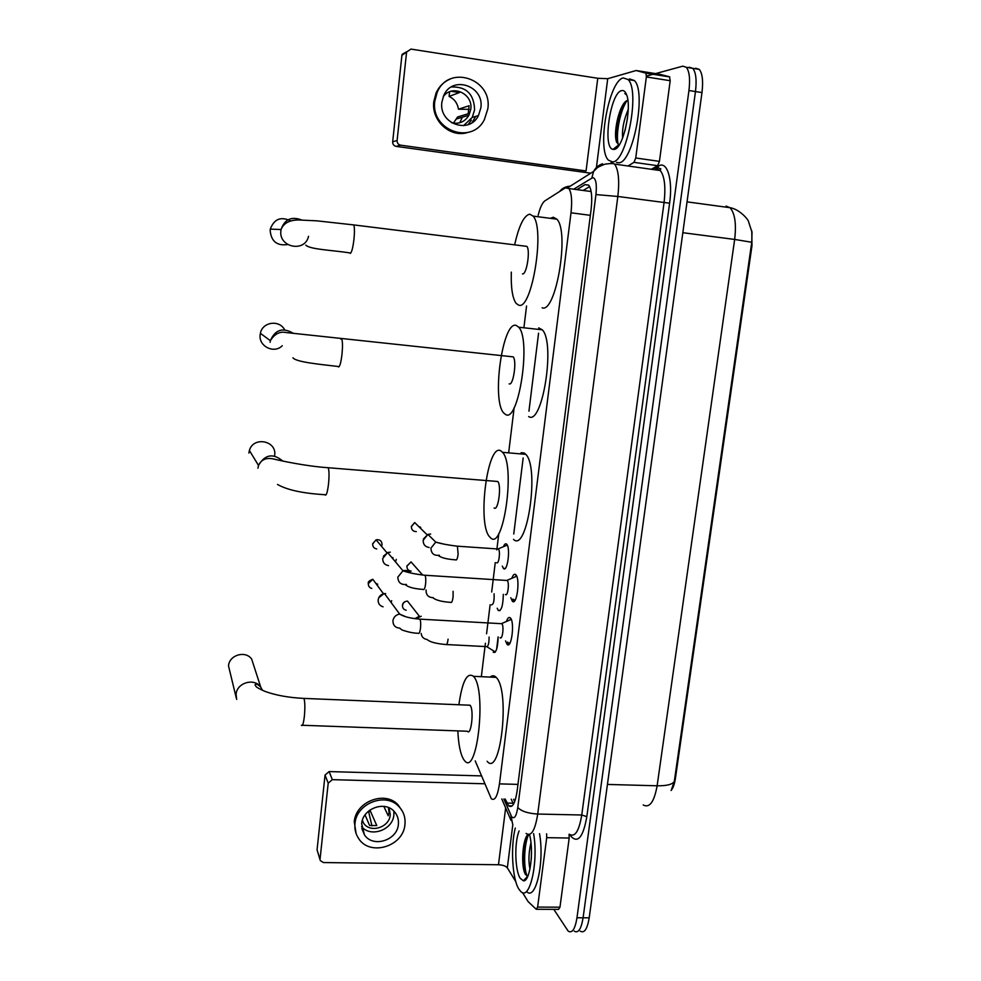 <?xml version="1.0" encoding="UTF-8"?>
<svg xmlns="http://www.w3.org/2000/svg" width="981" height="981" viewBox="0 0 981 981"><rect width="100%" height="100%" fill="white"/><g stroke="black" fill="none" stroke-linecap="round" stroke-linejoin="round"><path stroke-width="1.47" d="M503.412 546.711C504.43 544.197 505.46 543.315 506.515 544.063L506.736 544.271C510.709 547.987 507.41 572.683 503.511 568.514L502.284 566.123M503.302 594.363C503.057 605.645 501.401 611.04 498.336 610.55L497.195 608.245M511.837 578.3C513.063 574.841 514.338 573.615 515.687 574.596L515.883 574.792C520.396 579.011 516.766 606.184 512.376 601.23L510.807 597.748M506.441 621.476C507.655 617.932 508.943 616.73 510.304 617.871L510.402 617.956C514.951 622.199 511.408 649.729 507.03 644.272L505.558 640.887M475.209 760.888L491.285 798.693C494.829 801.244 497.563 796.302 499.464 783.88L571.003 212.791C572.303 200.762 571.592 192.681 568.857 188.524L565.314 187.886L544.896 200.847C542.334 202.736 540.09 207.531 538.164 215.268M671.127 790.49C673.138 788.037 674.56 784.077 675.382 778.62L751.986 245.655L751.789 230.743M515.969 574.891L515.822 576.055M512.965 599.06L512.671 601.463M510.586 618.202L510.463 619.183M507.618 642.114L507.324 644.529M526.552 306.023L523.903 327.789M514.167 407.569L508.649 452.854M498.814 533.431L496.815 549.887M495.258 562.579L491.677 592.009M490.12 604.737L486.576 633.763M485.423 643.217L481.34 676.694M498.152 637.54C497.71 648.245 496.079 653.15 493.247 652.255L493.222 652.23M671.188 790.367L674.29 781.477L751.753 242.258L752.022 232.387L748.417 221.252C748.049 219.278 739.306 209.112 729.999 207.69L726.087 206.096M689.226 67.198L692.819 68.339C695.934 72.361 696.817 80.086 695.468 91.552L583.094 917.799C581.206 929.142 578.25 933.581 574.228 931.128C578.25 933.581 581.206 929.142 583.094 917.799L695.468 91.552C696.817 80.086 695.934 72.361 692.819 68.339L687.902 67.554M695.652 68.229L699.281 69.381C702.433 73.391 703.328 81.129 701.979 92.57L589.201 917.824C587.312 929.142 584.32 933.581 580.249 931.141M505.19 799.037L508.661 805.818C512.352 808.369 515.16 803.464 517.11 791.103L591.102 209.468C592.414 197.475 591.641 189.407 588.796 185.25L585.068 184.612L576.938 189.615M655.578 73.612L682.788 66.156L686.332 67.297C689.422 71.319 690.293 79.056 688.944 90.522L576.975 917.775C575.099 929.13 572.168 933.581 568.183 931.128L553.799 909.362M646.442 76.113L653.383 74.213M538.569 333.184L528.943 411.186M523.167 457.955L513.762 534.007M583.205 190.461L589.642 186.562M513.492 804.212L511.224 799.184M533.59 833.592C538.679 862.029 529.703 901.514 520.764 891.508L518.863 889.117C512.266 879.025 510.476 846.566 515.283 828.05M539.525 833.691C544.713 862.103 535.663 901.551 526.613 891.545M527.815 834.512C522.505 840.018 521.156 863.672 524.516 872.489L527.41 876.487M529.495 834.488C534.155 850.785 529.961 882.25 523.376 880.791L520.249 878.338C514.878 870.503 514.265 842.225 519.121 830.944M531.494 852.599L531.261 859.454M530.954 842.74C528.649 852.636 528.33 861.392 529.998 868.982M527.005 835.616C522.91 849.767 522.37 862.691 525.375 874.378L525.473 874.66M528.538 834.635C523.474 846.051 523.621 870.221 527.435 876.499L523.376 880.791M524.749 880.435L524.418 879.699M569.078 834.23L569.188 838.044L546.711 837.651L537.625 907.082L559.967 907.192L558.569 909.387L536.865 909.289M569.188 838.044L559.967 907.192M320.125 860.006L317.059 849.804L320.346 860.644L323.411 862.557L498.483 864.752C502.824 864.984 505.767 866.027 507.324 867.866L515.785 881.625M325.042 775.039L329.125 771.581L332.338 779.662L328.206 783.157L325.042 775.039L317.059 849.804M481.291 775.897L329.125 771.581M328.206 783.157L320.076 858.964M332.338 779.662L484.565 783.77M522.517 892.575L528.158 901.674L536.264 909.289L537.625 907.082M546.711 837.651L546.625 833.825M361.658 823.684L364.442 834.843C372.817 848.087 397.33 840.472 398.372 824.408C398.862 819.405 397.477 815.101 394.215 811.495C384.797 800.349 362.627 808.589 361.658 823.684M361.584 826.615C370.806 837.921 392.854 829.889 393.859 814.953L393.859 811.115M365.055 814.917L369.579 825.438L376.778 825.573L369.923 810.061M383.804 806.382L388.218 815.812L389.065 812.342L388.378 807.522M362.234 820.754L363.62 823.206C370.328 833.494 389.445 827.461 390.254 814.868L389.126 807.853M402.394 811.213L398.078 804.874C385.092 790.269 355.576 801.563 354.276 821.808L356.091 833.482M404.932 824.53C405.619 817.516 403.608 811.532 398.911 806.566C385.889 791.925 356.299 803.255 354.987 823.562C354.448 828.982 355.613 833.875 358.482 838.265C369.579 856.805 403.485 846.615 404.932 824.53M369.212 810.588L368.942 813.041L371.946 825.879M623.291 77.928L628.085 79.559C640.421 90.767 626.418 162.956 612.475 161.89L608.465 160.173C596.607 149.48 608.747 80.552 623.291 77.928M629.495 78.897L634.351 80.54C646.835 91.773 632.745 163.852 618.643 162.76L616.509 162.454M618.471 144.857C615.381 136.899 619.501 111.491 626.994 100.614C619.6 103.728 613.37 131.16 616.227 140.859L618.619 144.93L613.064 149.345C602.224 148.487 610.317 92.386 621.66 90.608C623.634 90.129 625.228 91.417 626.467 94.446C632.463 107.493 622.788 149.713 614.081 149.382L613.064 149.345M627.546 117.965L625.02 130.718M628.232 109.443C623.769 119.903 621.905 129.431 622.641 138.014M626.442 94.397L624.836 93.563L626.638 94.912M624.272 102.956C618.337 113.575 614.829 133.968 616.73 142.527M253.956 666.16L251.688 659.134C245.642 650.145 229.039 655.001 228.524 665.952L236.262 697.92M302.442 725.266L467.287 731.237C471.187 736.437 474.179 709.95 470.193 705.388L468.293 705.143M458.887 704.75C462.247 681.366 467.103 671.887 473.443 676.326L473.676 676.608C486.846 690.281 477.146 777.786 464.491 760.557L463.645 759.441C460.396 754.033 458.47 744.518 457.845 730.894M490.157 677.098C492.217 675.235 494.216 675.333 496.165 677.368L496.411 677.65C510.341 691.311 500.531 778.436 487.116 761.256M274.705 455.209C276.85 440.592 253.257 436.079 249.395 450.475L248.867 453.075M494.117 507.95C498.152 511.775 501.794 485.521 497.759 481.487L495.859 481.34M501.021 450.978L502.53 452.327C515.773 465.521 503.388 551.702 490.5 537.747L489.678 536.914C476.913 524.038 487.606 441.536 501.021 450.978M521.07 452.719L524.173 452.989L525.779 454.338C539.758 467.545 527.116 553.333 513.492 539.378M284.6 329.763C279.364 319.463 262.307 321.94 260.394 333.332L260.161 334.852C258.518 346.416 274.239 354.08 282.258 345.717M509.151 383.841C513.222 386.318 517.061 360.8 513.186 356.863L511.26 356.667M516.227 325.422L518.741 327.225C531.469 340.149 518.397 423.976 505.448 414.399L503.67 412.915C491.444 400.432 502.701 320.37 516.227 325.422M538.679 327.875L542.272 329.8C555.7 342.749 542.334 426.183 528.673 416.569M290.842 220.983C280.983 216.188 274.128 218.91 270.302 229.113L270.155 230.241C271.075 241.301 276.924 246.072 287.703 244.551M522.481 273.895C526.576 275.232 530.574 250.204 526.846 246.366L524.945 246.133M514.755 244.404C518.986 225.593 523.964 215.513 529.715 214.165L533.1 216.102C545.338 228.732 531.714 311.026 518.691 305.14L516.067 303.337C512.438 298.089 510.856 287.678 511.322 272.105M550.378 218.334L553.296 217.23L556.877 219.18C569.802 231.859 555.835 313.736 542.113 307.789M508.759 642.788L509.912 643.205M500.114 637.65C502.382 640.483 504.234 625.952 501.867 623.708L500.825 623.658M383.068 606.81C379.672 605.768 378.041 603.45 378.151 599.881C378.825 596.338 380.947 594.253 384.54 593.615L385.668 593.591M391.664 600.679L391.174 602.579M378.764 597.723L384.098 593.603M511.15 619.183L509.347 620.213M514.105 599.747L515.184 600.078M505.436 594.498C507.717 597.061 509.605 582.714 507.275 580.494L506.208 580.421M388.537 565.645C384.601 564.884 382.664 562.493 382.725 558.471L387.605 552.511L390.266 552.168M396.275 559.366L395.49 561.892M393.001 557.576L392.756 558.63M383.399 556.178L387.949 552.413M516.644 576.031L514.78 577.049M487.03 646.847L495.331 651.948M446.563 644.554L486.404 646.614C488.17 646.871 489.065 643.695 489.078 637.061M415.478 618.753L421.205 616.289M414.84 618.668L419.476 616.191M491.493 604.823C493.529 604.554 494.387 600.887 494.081 593.799M496.644 562.677C498.802 564.97 500.629 551.101 498.434 549.017L497.453 548.943M429.114 547.484C425.104 546.809 423.13 544.406 423.179 540.298L427.912 534.412L430.659 534.032M423.485 538.912L428.01 534.375M507.042 544.7L505.889 545.681M614.364 149.333L614.094 148.523M646.356 76.947L645.976 73.17L636.117 70.522L659.514 74.237L669.496 76.763L670.195 80.712L646.356 76.947L635.737 157.99L659.44 161.362L657.65 165.703L651.372 169.296M670.195 80.712L659.44 161.362M590.783 173.196L396.128 146.377C393.798 145.801 392.645 144.268 392.67 141.791L397.097 140.516C397.072 143.042 398.237 144.587 400.604 145.176L586.062 170.952L597.76 78.272L607.717 78.701L636.117 70.522M597.76 78.272L410.941 49.087L401.903 55.304L392.67 141.791M401.903 55.304L402.124 54.347L406.747 51.674M406.526 52.655L397.097 140.516M627.963 165.985L633.996 162.356L635.737 157.99M441.891 102.159C438.544 123.716 469.225 134.789 478.434 115.599L480.849 107.91C484.491 85.764 452.033 74.887 443.67 95.697L441.891 102.159M463.572 125.666L472.229 117.413L474.596 109.847C474.031 94.066 466.257 86.438 451.285 86.99M453.406 123.14L457.587 116.984L468.195 113.747L469.114 105.727L458.47 109.21L469.176 109.345M451.444 122.686C458.961 124.428 464.798 121.951 468.943 115.243L470.782 109.296C473.345 93.649 451.836 83.826 443.191 96.837M450.451 78.946C443.915 81.656 439.12 86.353 436.067 93.036L433.81 101.497C431.076 120.614 450.218 138.051 467.471 132.545M487.802 108.94C492.83 78.676 448.243 63.937 437.085 92.631L434.828 101.117C430.34 130.289 471.64 145.396 484.356 119.682L487.802 108.94M468.133 124.624L471.321 120.172M459.733 122.784L462.125 117.646M458.47 109.21C457.502 103.226 454.375 98.958 449.09 96.432L459.476 92.545L451.836 91.405M449.556 92.275L449.09 96.432M472.094 122.6L475.626 116.42M751.986 245.655L751.25 245.557M675.382 778.62L674.67 778.595M517.956 784.383L499.464 783.88M590.354 215.329L571.003 212.791M751.753 242.258L734.659 239.438C736.498 223.852 734.941 213.269 729.999 207.69L687.043 201.853M643.217 804.972C649.557 808.332 654.192 801.943 657.123 785.793C666.651 785.916 672.365 784.481 674.29 781.477M607.435 784.432L657.123 785.793L734.659 239.438L682.825 232.705M701.979 92.57L688.944 90.522M589.201 917.824L576.975 917.775M503.866 799L511.616 816.646C514.277 819.491 516.325 816.437 517.784 807.498L595.945 194.569C596.951 183.999 595.896 178.334 592.769 177.598L573.726 189.186M611.077 162.527L614.572 164.097C618.52 169.688 619.612 180.479 617.834 196.47L537.723 814.046C535.086 830.441 531.212 836.903 526.098 833.445M652.561 169.455L658.582 166.034C667.117 160.443 673.04 179.474 669.606 203.202L586.834 816.646L581.758 815.003L537.723 814.046C527.974 813.445 521.328 811.262 517.784 807.498M602.555 163.802C598.631 165.09 595.651 167.616 593.628 171.393L591.813 177.953M586.834 816.646C583.266 836.719 578.091 843.402 571.31 836.695L570.12 834.843M569.287 834.242C574.866 837.676 579.023 831.263 581.758 815.003L664.039 202.711C665.841 186.856 664.591 176.139 660.274 170.547L656.485 168.94M595.945 194.569L617.834 196.47L669.606 203.202M658.582 166.034L657.098 168.928M570.206 186.194C565.829 186.378 562.248 188.18 559.464 191.602M510.929 815.346L512.597 824.015M514.706 801.624L513.652 799.245M513.002 803.218L506.944 803.071M588.661 185.102L585.068 184.612M524.406 880.607L524.136 879.994M525.301 880.055L524.909 879.16M505.656 807.915L498.483 864.752M512.83 824.543L507.324 867.866M615.013 149.112L614.695 148.057M301.388 725.229C302.491 726.639 303.485 723.635 304.38 716.191C305.103 707.841 304.981 701.979 304.024 698.595L302.884 698.374M236.666 699.428L236.09 694.401C236.642 682.764 254.3 677.54 260.713 687.043L262.467 690.342M325.14 495.037C326.415 495.724 327.556 491.91 328.561 483.596C329.26 475.773 329.15 470.475 328.23 467.729L327.09 467.63M257.942 468.207L258.506 465.423C264.98 454.411 273.074 452.952 282.798 461.058M338.42 366.955C339.794 366.919 340.996 362.602 342.026 353.994C342.712 346.575 342.627 341.596 341.768 339.07L340.615 338.96M270.106 342.308L270.364 340.689C275.121 329.69 282.7 327.188 293.111 333.172M350.205 253.417C351.652 252.718 352.915 247.935 353.982 239.057C354.644 231.97 354.582 227.261 353.773 224.919L352.633 224.772M308.537 236.298C305.079 252.791 278.555 247.568 280.885 230.731L281.057 229.529C284.588 219.364 291.406 216.163 301.498 219.928M375.784 583.327L377.685 584.186L377.354 585.473M371.774 588.428C369.396 587.705 368.255 586.098 368.329 583.621L372.805 579.28L383.35 593.615M399.868 628.343L402.051 629.974C408.17 632.107 413.553 633.211 418.2 633.272C419.206 634.033 419.991 632.169 420.555 627.668C420.886 623.487 420.665 620.642 419.88 619.146L419.034 619.085M399.88 628.159C395.269 627.791 392.964 625.314 392.94 620.728L393.013 620.286C393.872 616.779 396.091 614.719 399.684 614.094L405.962 616.828M376.729 548.931C373.982 548.416 372.633 546.748 372.657 543.952L376.079 539.82C379.831 539.292 381.817 540.887 382.05 544.602L381.523 546.319M423.252 589.483C424.258 590.096 425.055 588.134 425.631 583.597C425.962 579.501 425.742 576.718 424.981 575.258L424.111 575.197M406.441 584.443C400.959 584.983 398.09 582.542 397.832 577.11L402.983 570.807C406.085 569.949 408.66 570.672 410.696 572.99M410.916 605.461L411.652 606.381M406.159 610.231C403.645 609.618 402.431 608.024 402.492 605.424C403.068 602.714 404.736 601.279 407.507 601.108L419.353 616.191M421.18 633.444C421.609 636.927 423.559 638.925 427.042 639.465C429.739 641.966 435.969 643.646 445.705 644.517C446.735 645.24 447.532 643.462 448.084 639.158M414.767 566.123L416.03 567.545M411.174 571.114C408.317 570.721 406.907 569.078 406.931 566.196L411.039 561.917L422.701 575.074M450.659 602.408C451.714 603.033 452.523 601.169 453.087 596.816L453.099 591.298M433.246 597.65C428.513 597.552 426.11 595.148 426.048 590.427L426.11 589.998M418.777 526.576L420.677 527.312L420.469 528.244M416.324 531.616C413.087 531.53 411.444 529.875 411.395 526.638L414.693 522.554L426.931 534.608M455.662 559.943C456.729 560.445 457.551 558.496 458.127 554.093L457.404 546.184L456.521 546.11M439.402 555.246C434.007 555.908 431.174 553.542 430.917 548.146L435.76 542.113L443.056 543.928M607.717 78.701L596.411 167.543M400.604 145.176L396.128 146.377M645.694 72.999L669.496 76.763M657.65 165.703L633.996 162.356M503.339 568.342L505.117 568.465M498.274 610.476L500.028 610.587M512.241 601.095L514.289 601.218M507.005 644.247L509.029 644.345M591.138 191.54L568.857 188.524M493.247 652.255L494.976 652.353M699.281 69.381L686.332 67.297M512.18 805.904L508.661 805.818M656.031 169.014L658.006 167.898L660.789 168.757L660.274 170.547L614.572 164.097C613.566 163.337 610.329 163.361 604.86 164.195C599.783 166.157 597.012 167.616 596.534 168.573L593.628 171.393L567.864 187.665M498.127 636.89L496.594 649.373M501.806 798.951L511.04 820.447M524.516 872.501L525.375 874.378M361.805 828.479L364.442 834.843M362.381 820.263L363.62 823.206M398.078 804.874L398.911 806.566M628.085 79.559L634.351 80.54M616.227 140.859L616.485 141.804M470.046 705.216L303.938 698.411C288.794 697.663 275.82 695.321 265.017 691.397C254.177 686.528 256.568 686.663 255.023 684.983C255.685 683.389 257.586 684.076 260.713 687.043L251.688 659.134M473.443 676.326L496.165 677.368M277.513 484.442C286.979 489.936 302.798 493.369 324.944 494.718M497.759 481.487L328.23 467.729C304.981 466.159 278.751 460.297 273.392 458.936C266.182 457.44 261.228 459.599 258.506 465.423L249.395 450.475M502.53 452.327L525.779 454.338M292.914 357.783C296.213 362.087 318.862 364.221 338.065 366.477M513.186 356.863L286.28 332.571C279.941 331.137 274.631 333.847 270.364 340.689L260.394 333.332M518.741 327.225L542.272 329.8M305.79 245.152C310.119 249.419 331.296 250.094 349.677 252.865M526.846 246.366L353.773 224.919L316.875 220.835L298.469 219.965C289.334 220.051 283.534 223.239 281.057 229.529L270.302 229.113M533.1 216.102L556.877 219.18M501.867 623.708L419.88 619.146C410.549 618.386 403.816 616.706 399.684 614.094L384.54 593.615M501.683 623.548L511.236 619.391M372.805 579.28C369.261 580.605 367.752 582.003 368.28 583.499M507.275 580.494L424.981 575.258C415.895 574.265 408.562 572.781 402.983 570.807L387.605 552.511M372.596 543.854L376.079 539.82L386.808 552.634M507.091 580.323L516.717 576.227M405.852 585.142C409.028 587.435 414.804 588.858 423.191 589.397M494.829 651.58L495.577 651.617M407.507 601.108C404.552 601.328 402.86 602.714 402.418 605.277M433.148 597.956C436.226 600.298 442.039 601.77 450.622 602.359M411.039 561.917L406.845 566.049M498.434 549.017L457.404 546.184C448.575 545.166 441.352 543.805 435.76 542.113L427.912 534.412M438.863 555.908C442.014 558.005 447.594 559.305 455.576 559.844M498.274 548.857L507.263 545.093M414.693 522.554L411.309 526.515M645.976 73.17L669.79 76.947M472.229 117.413L478.434 115.599M456.717 118.922L468.943 115.243M436.067 93.036L437.085 92.631"/></g></svg>
